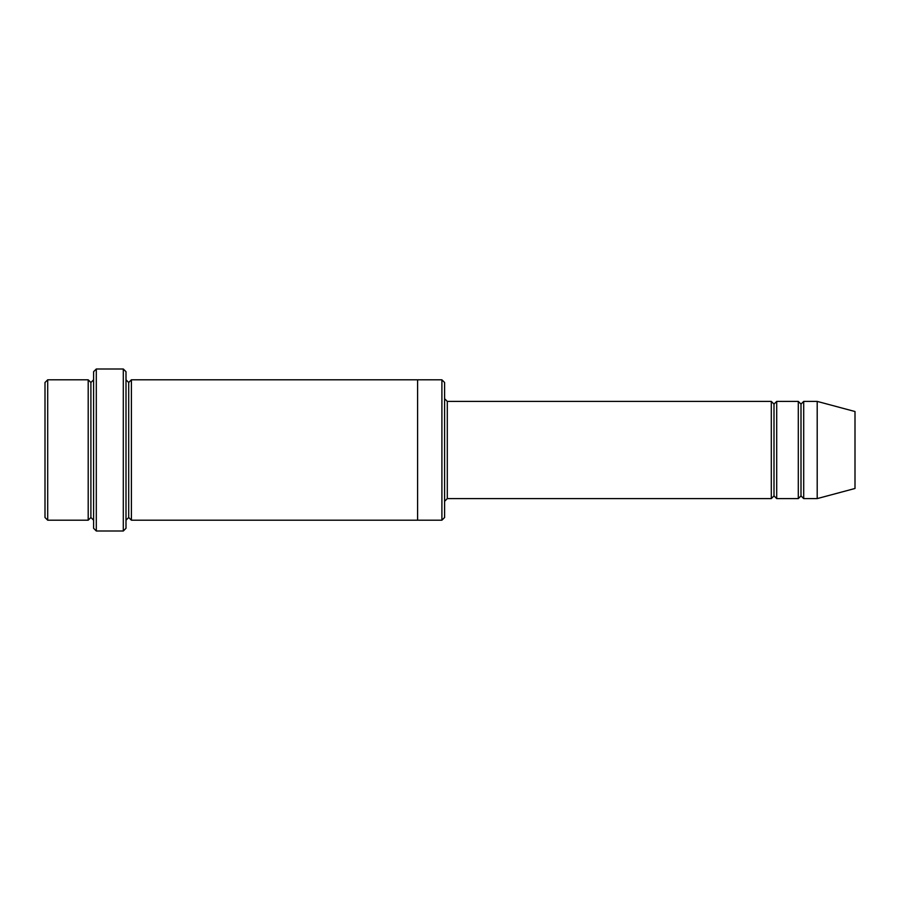 <?xml version="1.0" encoding="UTF-8"?>
<svg xmlns="http://www.w3.org/2000/svg" width="900" height="900" viewBox="0 0 900 900"><rect width="100%" height="100%" fill="white"/><g stroke="black" fill="none" stroke-linecap="round" stroke-linejoin="round"><path stroke-width="1.35" d="M447.3 498.6L444.6 501.3L447.3 498.6L771.3 498.6L774 495.9L774 404.1L771.3 401.4L771.3 498.6L771.3 401.4L774 404.1L776.7 401.4L776.7 498.6L774 495.9L771.3 498.6L447.3 498.6L447.3 401.4L447.3 498.6M444.6 398.7L447.3 401.4L771.3 401.4L447.3 401.4L444.6 398.7M93.6 371.7L93.6 528.3L96.3 531L96.3 369L93.6 371.7L96.3 369L96.3 531L123.3 531L126 528.3L126 371.7L123.3 369L123.3 531L123.3 369L96.3 369L123.3 369L126 371.7L126 528.3L123.3 531L96.3 531L93.6 528.3L93.6 371.7M444.6 517.5L444.6 382.5L441.9 379.8L441.9 520.2L444.6 517.5L441.9 520.2L441.9 379.8L131.4 379.8L131.4 520.2L128.7 517.5L128.7 382.5L126 379.8L128.7 382.5L131.4 379.8L417.6 379.8L417.6 520.2L441.9 520.2L417.6 520.2L417.6 379.8L441.9 379.8L444.6 382.5L444.6 517.5M45 382.5L45 517.5L47.7 520.2L47.7 379.8L45 382.5L47.7 379.8L47.7 520.2L88.2 520.2L88.2 379.8L47.7 379.8L88.2 379.8L88.2 520.2L90.9 517.5L90.9 382.5L88.2 379.8L90.9 382.5L93.6 379.8L90.9 382.5L90.9 517.5L88.2 520.2L47.7 520.2L45 517.5L45 382.5M93.6 520.2L90.9 517.5L93.6 520.2M817.2 498.6L817.2 401.4L803.7 401.4L803.7 498.6L817.2 498.6L855 488.475L855 411.525L817.2 401.4L817.2 498.6L803.7 498.6L801 495.9L801 404.1L798.3 401.4L798.3 498.6L801 495.9L798.3 498.6L798.3 401.4L801 404.1L803.7 401.4L801 404.1L801 495.9L803.7 498.6L803.7 401.4L817.2 401.4L855 411.525L855 488.475L817.2 498.6M126 520.2L128.7 517.5L126 520.2M131.4 520.2L417.6 520.2L131.4 520.2L131.4 379.8L128.7 382.5L128.7 517.5L131.4 520.2M798.3 401.4L776.7 401.4L798.3 401.4M776.7 498.6L798.3 498.6L776.7 498.6L776.7 401.4L774 404.1L774 495.9L776.7 498.6"/></g></svg>
